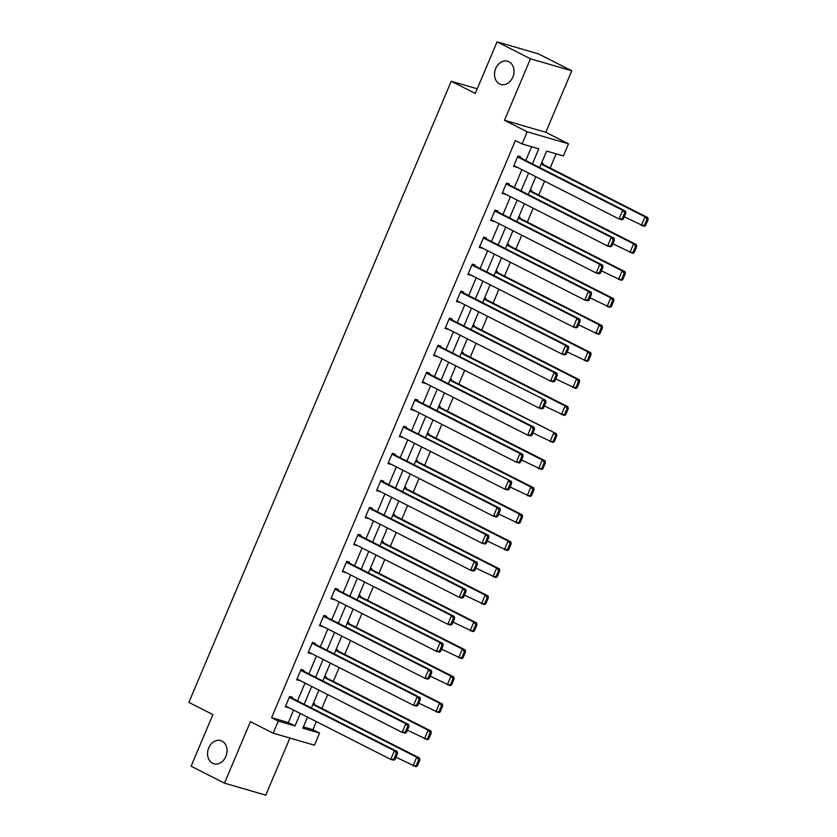 <?xml version="1.0" encoding="UTF-8"?>
<svg xmlns="http://www.w3.org/2000/svg" width="837" height="837" viewBox="0 0 837 837"><rect width="100%" height="100%" fill="white"/><g stroke="black" fill="none" stroke-linecap="round" stroke-linejoin="round"><path stroke-width="1.26" d="M221.972 741.08A12.084 9.521 106.2 0 1 226.168 755.675A12.084 9.521 106.2 0 1 213.927 763.773A12.084 9.521 106.2 0 1 212.608 763.25A12.084 9.521 106.2 0 1 208.423 748.665A12.084 9.521 106.2 0 1 220.665 740.567A12.084 9.521 106.2 0 1 221.972 741.08M508.938 61.76A12.084 9.521 106.2 0 1 513.123 76.355A12.084 9.521 106.2 0 1 500.882 84.453A12.084 9.521 106.2 0 1 499.563 83.93A12.084 9.521 106.2 0 1 495.378 69.335A12.084 9.521 106.2 0 1 507.62 61.237A12.084 9.521 106.2 0 1 508.938 61.76M303.381 726.914L312.902 729.676L319.577 733.066L314.461 745.192L273.155 733.202L278.271 721.076L295.022 725.941L300.295 713.459M477.236 88.806L451.227 81.262L188.859 702.389L212.891 714.589L191.087 766.211L224.473 783.16L265.779 795.15L289.895 738.067M451.227 81.262L475.27 93.462L497.073 41.85L538.379 53.84L571.765 70.789L530.459 58.799L504.481 120.298L527.184 131.817L568.49 143.807L563.364 155.933L546.624 151.078L539.656 167.557M504.481 120.298L545.787 132.277L571.765 70.789M545.787 132.277L568.49 143.807M312.902 729.676L316.313 721.599M321.868 708.437L327.727 694.574M333.283 681.412L339.142 667.549M344.698 654.398L350.557 640.535M356.112 627.373L361.971 613.511M367.527 600.349L373.386 586.496M378.941 573.335L384.8 559.472M390.356 546.31L396.215 532.447M401.77 519.285L407.629 505.433M413.185 492.271L419.044 478.408M424.6 465.246L430.448 451.394M436.014 438.232L441.863 424.369M447.429 411.208L453.277 397.345M458.843 384.183L464.692 370.331M470.258 357.169L476.107 343.306M481.673 330.144L487.521 316.281M493.087 303.13L498.936 289.267M504.491 276.105L510.35 262.243M515.906 249.081L521.765 235.228M527.32 222.067L533.179 208.204M538.735 195.042L544.594 181.179M550.15 168.028L556.145 153.841M497.073 41.85L530.459 58.799M541.612 162.943L543.035 163.361L542.669 164.219M530.198 189.968L531.621 190.376L531.254 191.244M518.783 216.982L520.206 217.4L519.84 218.269M507.368 244.006L508.791 244.414L508.425 245.283M495.954 271.021L497.377 271.439L497.011 272.307M484.539 298.045L485.962 298.464L485.596 299.322M473.125 325.07L474.558 325.478L474.192 326.346M461.71 352.084L463.143 352.503L462.777 353.371M450.296 379.109L451.729 379.527L451.363 380.385M438.881 406.133L440.314 406.541L439.948 407.41M427.466 433.147L428.9 433.566L428.534 434.434M416.052 460.172L417.485 460.58L417.119 461.449M404.637 487.186L406.071 487.605L405.704 488.473M393.223 514.211L394.656 514.629L394.29 515.487M381.818 541.236L383.241 541.644L382.875 542.512M370.404 568.25L371.827 568.668L371.461 569.537M358.989 595.274L360.412 595.682L360.046 596.551M347.575 622.289L348.998 622.707L348.631 623.575M336.16 649.313L337.583 649.732L337.217 650.59M324.746 676.338L326.168 676.746L325.802 677.614M313.331 703.352L314.754 703.771L314.388 704.639M532.437 163.885L538.808 148.808L522.058 143.943L515.383 140.553L271.596 717.686L288.336 722.551L293.609 710.069M297.48 700.904L305.024 683.044M308.895 673.89L316.438 656.03M320.309 646.865L327.853 629.005M331.724 619.84L339.267 601.981M343.139 592.826L350.682 574.967M354.553 565.802L362.097 547.942M365.968 538.787L373.511 520.928M377.382 511.763L384.926 493.903M388.797 484.738L396.34 466.879M400.212 457.724L407.755 439.864M411.626 430.699L419.17 412.84M423.03 403.685L430.584 385.815M434.445 376.66L441.999 358.801M445.859 349.636L453.403 331.776M457.274 322.622L464.817 304.762M468.689 295.597L476.232 277.738M480.103 268.572L487.647 250.713M491.518 241.558L499.061 223.699M502.932 214.534L510.476 196.674M514.347 187.519L521.89 169.66M525.762 160.495L531.589 146.705M520.342 157.743L520.708 156.875L517.915 156.069L513.531 166.458L516.471 166.908M508.927 184.768L509.294 183.899L506.5 183.083L502.116 193.483L505.056 193.922M497.513 211.782L497.879 210.924L495.085 210.108L490.702 220.497L493.642 220.947M486.098 238.807L486.464 237.938L483.681 237.133L479.287 247.522L482.227 247.961M474.684 265.831L475.05 264.963L472.267 264.147L467.873 274.546L470.823 274.986M463.269 292.845L463.635 291.977L460.852 291.171L456.458 301.561L459.408 302.011M451.854 319.87L452.221 319.002L449.438 318.196L445.043 328.585L447.994 329.025M440.45 346.884L440.817 346.026L438.023 345.21L433.629 355.599L436.579 356.049M429.036 373.909L429.402 373.04L426.608 372.235L422.214 382.624L425.165 383.074M417.621 400.933L417.987 400.065L415.194 399.249L410.8 409.649L413.75 410.088M406.207 427.948L406.573 427.079L403.779 426.274L399.385 436.663L402.335 437.113M394.792 454.972L395.158 454.104L392.365 453.298L387.97 463.688L390.921 464.127M383.377 481.986L383.744 481.129L380.95 480.312L376.556 490.712L379.506 491.152M371.963 509.011L372.329 508.143L369.535 507.337L365.152 517.726L368.092 518.176M360.548 536.036L360.914 535.167L358.121 534.351L353.737 544.751L356.677 545.19M349.134 563.05L349.5 562.182L346.706 561.376L342.323 571.765L345.262 572.215M337.719 590.075L338.085 589.206L335.292 588.401L330.908 598.79L333.848 599.229M326.304 617.089L326.671 616.231L323.877 615.415L319.493 625.814L322.433 626.254M314.89 644.113L315.256 643.245L312.463 642.439L308.079 652.829L311.019 653.278M303.475 671.138L303.841 670.27L301.058 669.454L296.664 679.853L299.604 680.293M292.061 698.152L292.427 697.294L289.644 696.478L285.25 706.867L288.2 707.317M273.155 733.202L250.451 721.672L224.473 783.16M271.596 717.686L278.271 721.076M522.058 143.943L527.184 131.817M307.514 717.121L302.837 728.2L319.577 733.066M535.795 176.712L528.252 194.571M524.38 203.736L516.837 221.596M512.966 230.75L505.422 248.62M501.551 257.775L494.008 275.635M490.137 284.8L482.593 302.659M478.722 311.814L471.179 329.673M467.308 338.839L459.764 356.698M455.893 365.863L448.35 383.723M444.478 392.877L436.935 410.737M433.064 419.902L425.52 437.761M421.649 446.916L414.106 464.776M410.235 473.941L402.691 491.8M398.82 500.965L391.277 518.825M387.405 527.98L379.862 545.839M376.001 555.004L368.447 572.864M364.587 582.018L357.033 599.878M353.172 609.043L345.629 626.903M341.758 636.068L334.214 653.927M330.343 663.082L322.8 680.941M318.928 690.106L311.385 707.966M304.155 704.294L311.699 686.434M315.57 677.279L323.113 659.42M326.985 650.255L334.528 632.395M338.399 623.23L345.943 605.371M349.814 596.216L357.357 578.357M361.228 569.191L368.772 551.332M372.643 542.177L380.186 524.318M384.057 515.153L391.601 497.293M395.472 488.128L403.015 470.268M406.887 461.114L414.43 443.254M418.301 434.089L425.845 416.23M429.716 407.075L437.259 389.215M441.13 380.05L448.674 362.191M452.545 353.026L460.088 335.166M463.949 326.012L471.503 308.152M475.364 298.987L482.918 281.127M486.778 271.973L494.322 254.103M498.193 244.948L505.736 227.089M509.607 217.923L517.151 200.064M521.022 190.909L528.565 173.05M288.336 722.551L295.022 725.941M513.74 165.956L516.314 167.274M502.326 192.981L504.91 194.289M490.911 220.005L493.495 221.313M479.496 247.02L482.081 248.327M468.082 274.044L470.666 275.352M456.667 301.058L459.251 302.377M445.253 328.083L447.837 329.391M433.838 355.108L436.422 356.416M422.423 382.122L425.008 383.43M411.009 409.147L413.593 410.454M399.605 436.171L402.178 437.479M388.19 463.185L390.764 464.493M376.776 490.21L379.349 491.518M365.361 517.224L367.935 518.542M353.946 544.249L356.52 545.557M342.532 571.273L345.106 572.581M331.117 598.288L333.691 599.595M319.703 625.312L322.287 626.62M308.288 652.326L310.872 653.645M296.873 679.351L299.458 680.659M285.459 706.376L288.043 707.683M517.548 156.937L622.676 210.317L625.469 211.123L517.768 156.435M623.262 219.127L621.807 219.786L619.014 218.98L622.676 210.317L624.705 212.744L622.142 218.802L623.262 219.127L625.814 213.069L624.705 212.744M513.897 165.59L619.014 218.98L622.142 218.802M625.469 211.123L625.814 213.069M645.589 225.603L648.141 219.545L647.032 219.221L644.469 225.279L645.589 225.603L644.134 226.272L624.245 216.773M541.141 164.052L645.003 216.793L647.796 217.61L541.351 163.55M644.469 225.279L641.341 225.456L645.003 216.793L647.032 219.221M648.141 219.545L647.796 217.61M506.134 183.952L611.261 237.342L614.055 238.147L506.354 183.449M611.847 246.151L610.393 246.81L607.599 245.994L611.261 237.342L613.291 239.759L610.728 245.827L611.847 246.151L614.4 240.083L613.291 239.759M502.482 192.615L607.599 245.994L610.728 245.827M614.055 238.147L614.4 240.083M494.719 210.976L599.847 264.356L602.64 265.172L494.939 210.474M600.432 273.165L598.978 273.825L596.195 273.019L599.847 264.356L601.876 266.783L599.313 272.841L600.432 273.165L602.985 267.108L601.876 266.783M491.068 219.639L596.195 273.019L599.313 272.841M602.64 265.172L602.985 267.108M634.174 252.628L636.727 246.57L635.618 246.245L633.054 252.303L634.174 252.628L632.72 253.287L612.841 243.797M529.727 191.077L633.588 243.818L636.382 244.624L529.936 190.574M633.054 252.303L629.937 252.481L633.588 243.818L635.618 246.245M636.727 246.57L636.382 244.624M622.759 279.652L625.312 273.584L624.203 273.26L621.64 279.328L622.759 279.652L621.305 280.311L601.426 270.822M518.312 218.091L622.173 270.843L624.967 271.648L518.521 217.599M621.64 279.328L618.522 279.495L622.173 270.843L624.203 273.26M625.312 273.584L624.967 271.648M483.315 237.99L588.432 291.381L591.225 292.186L483.524 237.499M589.018 300.19L587.564 300.849L584.781 300.044L588.432 291.381L590.462 293.808L587.898 299.866L589.018 300.19L591.571 294.132L590.462 293.808M479.653 246.653L584.781 300.044L587.898 299.866M591.225 292.186L591.571 294.132M471.901 265.015L577.017 318.405L579.811 319.211L472.11 264.513M577.603 327.215L576.149 327.874L573.366 327.058L577.017 318.405L579.047 320.822L576.484 326.89L577.603 327.215L580.167 321.146L579.047 320.822M468.239 273.678L573.366 327.058L576.484 326.89M579.811 319.211L580.167 321.146M460.486 292.04L565.603 345.419L568.396 346.236L460.695 291.538M566.189 354.229L564.734 354.888L561.951 354.082L565.603 345.419L567.632 347.847L565.069 353.905L566.189 354.229L568.752 348.171L567.632 347.847M456.824 300.692L561.951 354.082L565.069 353.905M568.396 346.236L568.752 348.171M611.345 306.666L613.908 300.609L612.789 300.284L610.225 306.342L611.345 306.666L609.891 307.325L590.012 297.836M506.898 245.115L610.759 297.857L613.552 298.673L507.107 244.613M610.225 306.342L607.107 306.52L610.759 297.857L612.789 300.284M613.908 300.609L613.552 298.673M599.93 333.691L602.494 327.623L601.374 327.298L598.811 333.367L599.93 333.691L598.476 334.35L578.597 324.861M495.483 272.14L599.344 324.882L602.138 325.687L495.692 271.638M598.811 333.367L595.693 333.544L599.344 324.882L601.374 327.298M602.494 327.623L602.138 325.687M588.516 360.705L591.079 354.647L589.959 354.323L587.396 360.391L588.516 360.705L587.072 361.375L567.183 351.875M484.068 299.154L587.93 351.896L590.723 352.712L484.278 298.652M587.396 360.391L584.278 360.559L587.93 351.896L589.959 354.323M591.079 354.647L590.723 352.712M449.071 319.054L554.188 372.444L556.982 373.25L449.281 318.562M554.774 381.253L553.33 381.913L550.537 381.097L554.188 372.444L556.218 374.861L553.655 380.929L554.774 381.253L557.337 375.185L556.218 374.861M445.41 327.717L550.537 381.097L553.655 380.929M556.982 373.25L557.337 375.185M577.101 387.73L579.664 381.672L578.545 381.348L575.982 387.405L577.101 387.73L575.657 388.389L555.768 378.899M472.654 326.179L576.526 378.92L579.309 379.726L472.863 325.677M575.982 387.405L572.864 387.583L576.526 378.92L578.545 381.348M579.664 381.672L579.309 379.726M437.657 346.079L545.567 400.274L437.866 345.576M543.359 408.268L541.916 408.937L539.122 408.121L542.784 399.458L544.803 401.886L542.24 407.943L543.359 408.268L545.923 402.21L544.803 401.886M433.995 354.742L539.122 408.121L542.24 407.943M545.567 400.274L545.923 402.21M565.686 414.754L568.25 408.686L567.13 408.362L564.567 414.43L565.686 414.754L564.243 415.414L544.353 405.924M461.239 353.193L565.111 405.945L567.894 406.751L461.449 352.701M564.567 414.43L561.449 414.597L565.111 405.945L567.13 408.362M568.25 408.686L567.894 406.751M426.242 373.103L531.369 426.483L534.152 427.288L426.452 372.601M531.945 435.292L530.501 435.951L527.708 435.146L531.369 426.483L533.389 428.91L530.825 434.968L531.945 435.292L534.508 429.235L533.389 428.91M422.58 381.756L527.708 435.146L530.825 434.968M534.152 427.288L534.508 429.235M554.272 441.769L556.835 435.711L555.716 435.386L553.152 441.444L554.272 441.769L552.828 442.428L532.939 432.938M449.825 380.218L556.479 433.775L450.044 379.716M553.152 441.444L550.035 441.622L553.696 432.959L555.716 435.386M556.835 435.711L556.479 433.775M414.828 400.117L519.955 453.508L522.738 454.313L415.037 399.615M520.53 462.317L519.086 462.976L516.293 462.16L519.955 453.508L521.974 455.924L519.411 461.993L520.53 462.317L523.094 456.249L521.974 455.924M411.166 408.78L516.293 462.16L519.411 461.993M522.738 454.313L523.094 456.249M542.857 468.793L545.421 462.735L544.301 462.411L541.738 468.469L542.857 468.793L541.413 469.452L521.524 459.963M438.41 407.242L542.282 459.984L545.065 460.789L438.63 406.74M541.738 468.469L538.62 468.647L542.282 459.984L544.301 462.411M545.421 462.735L545.065 460.789M403.413 427.142L511.323 481.338L403.622 426.64M509.116 489.331L507.672 489.99L504.878 489.185L508.54 480.522L510.56 482.949L507.996 489.007L509.116 489.331L511.679 483.273L510.56 482.949M399.751 435.805L504.878 489.185L507.996 489.007M511.323 481.338L511.679 483.273M531.443 495.818L534.006 489.75L532.887 489.425L530.334 495.494L531.443 495.818L529.999 496.477L510.11 486.977M426.996 434.257L530.867 486.998L533.661 487.814L427.215 433.754M530.334 495.494L527.205 495.661L530.867 486.998L532.887 489.425M534.006 489.75L533.661 487.814M391.998 454.156L497.126 507.546L499.919 508.352L392.208 453.664M497.701 516.356L496.257 517.015L493.464 516.209L497.126 507.546L499.145 509.963L496.592 516.031L497.701 516.356L500.264 510.288L499.145 509.963M388.337 462.819L493.464 516.209L496.592 516.031M499.919 508.352L500.264 510.288M520.028 522.832L522.591 516.774L521.472 516.45L518.919 522.508L520.028 522.832L518.584 523.491L498.695 514.002M415.591 461.281L519.453 514.023L522.246 514.839L415.801 460.779M518.919 522.508L515.791 522.686L519.453 514.023L521.472 516.45M522.591 516.774L522.246 514.839M380.584 481.181L485.711 534.561L488.505 535.377L380.793 480.679M486.287 543.37L484.843 544.04L482.049 543.223L485.711 534.561L487.73 536.988L485.178 543.046L486.287 543.37L488.85 537.312L487.73 536.988M376.922 489.844L482.049 543.223L485.178 543.046M488.505 535.377L488.85 537.312M508.614 549.857L511.177 543.788L510.057 543.464L507.504 549.532L508.614 549.857L507.17 550.516L487.28 541.026M404.177 488.295L508.038 541.047L510.832 541.853L404.386 487.804M507.504 549.532L504.376 549.7L508.038 541.047L510.057 543.464M511.177 543.788L510.832 541.853M369.169 508.205L474.297 561.585L477.09 562.391L369.379 507.703M474.872 570.395L473.428 571.054L470.635 570.248L474.297 561.585L476.316 564.012L473.763 570.07L474.872 570.395L477.435 564.337L476.316 564.012M365.518 516.858L470.635 570.248L473.763 570.07M477.09 562.391L477.435 564.337M497.199 576.871L499.762 570.813L498.643 570.489L496.09 576.547L497.199 576.871L495.755 577.54L475.866 568.041M392.762 515.32L496.623 568.061L499.417 568.878L392.971 514.818M496.09 576.547L492.962 576.724L496.623 568.061L498.643 570.489M499.762 570.813L499.417 568.878M357.755 535.22L462.882 588.61L465.675 589.415L357.964 534.717M463.457 597.419L462.014 598.078L459.22 597.262L462.882 588.61L464.901 591.027L462.348 597.095L463.457 597.419L466.021 591.351L464.901 591.027M354.103 543.883L459.22 597.262L462.348 597.095M465.675 589.415L466.021 591.351M485.784 603.895L488.348 597.838L487.239 597.513L484.675 603.571L485.784 603.895L484.341 604.555L464.451 595.065M381.348 542.345L485.209 595.086L488.002 595.892L381.557 541.842M484.675 603.571L481.547 603.749L485.209 595.086L487.239 597.513M488.348 597.838L488.002 595.892M346.34 562.244L451.467 615.624L454.261 616.44L346.549 561.742M452.043 624.433L450.599 625.093L447.805 624.287L451.467 615.624L453.497 618.051L450.934 624.109L452.043 624.433L454.606 618.376L453.497 618.051M342.689 570.907L447.805 624.287L450.934 624.109M454.261 616.44L454.606 618.376M474.38 630.92L476.933 624.852L475.824 624.528L473.261 630.596L474.38 630.92L472.926 631.579L453.037 622.09M369.933 569.359L473.794 622.111L476.588 622.916L370.142 568.857M473.261 630.596L470.132 630.763L473.794 622.111L475.824 624.528M476.933 624.852L476.588 622.916M334.926 589.258L440.053 642.649L442.846 643.454L335.145 588.767M440.639 651.458L439.184 652.117L436.391 651.312L440.053 642.649L442.082 645.065L439.519 651.134L440.639 651.458L443.191 645.39L442.082 645.065M331.274 597.921L436.391 651.312L439.519 651.134M442.846 643.454L443.191 645.39M462.966 657.934L465.518 651.877L464.409 651.552L461.846 657.61L462.966 657.934L461.511 658.593L441.622 649.104M358.518 596.383L462.38 649.125L465.173 649.941L358.728 595.881M461.846 657.61L458.718 657.788L462.38 649.125L464.409 651.552M465.518 651.877L465.173 649.941M323.511 616.283L428.638 669.663L431.432 670.479L323.731 615.781M429.224 678.472L427.77 679.142L424.976 678.326L428.638 669.663L430.668 672.09L428.105 678.158L429.224 678.472L431.777 672.414L430.668 672.09M319.86 624.946L424.976 678.326L428.105 678.158M431.432 670.479L431.777 672.414M451.551 684.959L454.104 678.891L452.995 678.566L450.432 684.635L451.551 684.959L450.097 685.618L430.218 676.129M347.104 623.408L450.965 676.15L453.759 676.955L347.313 622.906M450.432 684.635L447.314 684.812L450.965 676.15L452.995 678.566M454.104 678.891L453.759 676.955M312.096 643.308L417.224 696.687L420.017 697.493L312.316 642.806M417.809 705.497L416.355 706.156L413.572 705.35L417.224 696.687L419.253 699.115L416.69 705.172L417.809 705.497L420.362 699.439L419.253 699.115M308.445 651.96L413.572 705.35L416.69 705.172M420.017 697.493L420.362 699.439M440.136 711.973L442.689 705.915L441.58 705.591L439.017 711.649L440.136 711.973L438.682 712.643L418.803 703.143M335.689 650.422L439.551 703.164L442.344 703.98L335.899 649.92M439.017 711.649L435.899 711.827L439.551 703.164L441.58 705.591M442.689 705.915L442.344 703.98M300.692 670.322L405.809 723.712L408.602 724.518L300.901 669.82M406.395 732.521L404.941 733.181L402.158 732.365L405.809 723.712L407.839 726.129L405.275 732.197L406.395 732.521L408.948 726.453L407.839 726.129M297.03 678.985L402.158 732.365L405.275 732.197M408.602 724.518L408.948 726.453M428.722 738.998L431.285 732.94L430.166 732.616L427.602 738.673L428.722 738.998L427.268 739.657L407.389 730.167M324.275 677.447L428.136 730.188L430.929 730.994L324.484 676.945M427.602 738.673L424.485 738.851L428.136 730.188L430.166 732.616M431.285 732.94L430.929 730.994M289.278 697.347L394.394 750.726L397.188 751.542L289.487 696.844M394.98 759.536L393.526 760.195L390.743 759.389L394.394 750.726L396.424 753.154L393.861 759.211L394.98 759.536L397.544 753.478L396.424 753.154M285.616 706.009L390.743 759.389L393.861 759.211M397.188 751.542L397.544 753.478M417.307 766.022L419.871 759.954L418.751 759.63L416.188 765.698L417.307 766.022L415.853 766.682L395.974 757.192M312.86 704.461L416.721 757.213L419.515 758.019L313.069 703.969M416.188 765.698L413.07 765.865L416.721 757.213L418.751 759.63M419.871 759.954L419.515 758.019"/></g></svg>
